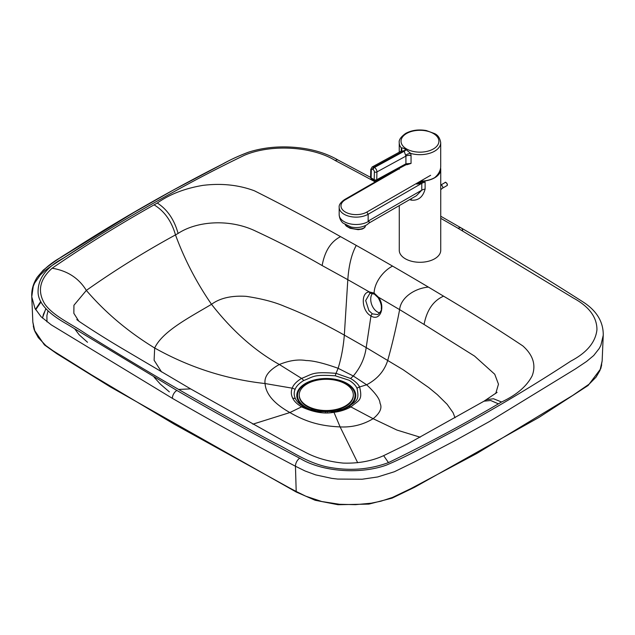 <?xml version="1.0" encoding="UTF-8"?>
<svg xmlns="http://www.w3.org/2000/svg" width="635" height="635" viewBox="0 0 635 635"><rect width="100%" height="100%" fill="white"/><g stroke="black" fill="none" stroke-linecap="round" stroke-linejoin="round"><path stroke-width="0.95" d="M305.745 407.829L303.562 406.686C299.442 404.154 296.751 401.534 295.497 398.82C293.949 395.7 293.791 392.605 295.029 389.533C296.148 386.39 299.014 383.405 303.617 380.571A4.508 2.603 -120 0 0 301.562 378.397C313.079 374.039 311.817 371.467 336.042 373.348L350.583 378.484C355.068 381.159 358.077 383.984 359.608 386.961L366.633 384.778C377.428 379.063 384.477 370.88 387.779 360.22C392.47 343.392 396.423 326.525 399.621 309.626L378.412 297.172L374.102 293.076L369.364 291.941C360.37 292.211 361.704 311.293 370.975 315.944C380.055 321.889 385.866 306.943 378.412 297.172A1.802 0.5 144.7 0 0 378.198 297.744C380.722 302.3 381.746 305.848 381.27 308.396C381.865 309.872 380.69 311.936 377.769 314.587L372.451 313.888L368.951 310.698L365.681 300.514L369.784 293.513L370.642 293.267M379.849 312.904A11.271 7.501 69.2 0 1 373.967 308.793A11.271 7.501 69.2 0 1 372.459 293.378M76.787 319.588L79.629 321.747C92.853 330.605 106.958 339.487 121.952 348.377L190.603 388.89L178.618 389.438C147.161 371.261 116.324 352.774 86.098 333.978C71.93 324.144 53.269 316.166 44.744 303.943C37.179 291.306 39.64 279.4 52.126 268.232C84.304 246.166 118.293 225.044 154.083 204.859A1789.747 1032.994 180 0 1 157.297 203.033C169.482 194.35 184.658 188.46 202.827 185.388C221.393 183.086 238.601 184.896 254.444 190.81C283.464 205.359 312.174 220.639 340.574 236.649L356.267 245.412A3651.782 2107.7 180 0 1 392.581 266.113C383.905 270.359 374.475 281.932 374.102 293.076A1.802 1.04 -60 0 0 374.452 294.18L378.198 297.744A1.802 0.5 144.7 0 0 378.206 297.751M154.114 377.19L160.33 384.127L169.347 391.866M74.89 329.089L79.184 334.804L87.519 342.281M48.014 311.015L46.903 315.611L46.966 321.858L46.903 315.611L48.014 311.015M45.91 308.92L43.426 314.293L42.513 318.143M357.021 388.35L357.037 388.374C359.727 401.399 355.846 400.574 348.845 406.71A4.508 2.603 60 0 1 350.909 406.916C358.45 400.248 362.99 401.042 359.616 386.985L359.608 386.961A4.508 3.516 -25.7 0 0 357.021 388.35C355.814 385.524 353.163 382.826 349.083 380.254L335.328 375.809A4.508 1.032 -81.2 0 1 336.042 373.348L338.114 368.292C323.747 363.172 313.103 360.593 306.173 360.545C298.156 359.172 289.211 360.49 279.344 364.498C254.802 350.845 232.196 330.779 211.518 304.316C219.988 298.077 231.569 295.418 246.253 296.354C261.906 298.72 274.757 302.093 284.798 306.475C303.903 313.96 323.747 323.501 344.329 335.105L347.813 279.686L369.364 291.941A1.802 1.318 -96.2 0 0 370.824 293.267L374.452 294.172A1.802 1.04 -60 0 0 374.507 294.203M347.075 407.662L348.845 406.71M303.617 380.571C314.222 376.515 312.912 374.356 335.328 375.809M178.618 389.438C210.074 407.622 242.062 425.442 274.59 442.912C291.608 451.104 305.411 461.883 326.58 466.82C348.464 471.202 369.094 469.797 388.461 462.605C426.728 444.063 463.367 424.474 498.388 403.844A1789.747 1032.994 0 0 0 501.555 401.995C516.62 394.97 526.836 386.223 532.193 375.737C536.194 365.022 533.09 355.092 522.867 345.94C497.689 329.168 471.249 312.579 443.563 296.164L428.395 287.091A3651.782 2107.7 0 0 0 392.581 266.113M340.574 236.649C330.891 241.522 324.739 251.158 322.143 265.557C301.99 253.881 279.916 242.443 255.921 231.235C229.783 218.511 196.921 220.972 178.094 233.442C174.244 219.583 167.315 209.447 157.297 203.033M370.61 177.387L338.225 160.131A6.31 3.477 117.8 0 0 335.288 160.568C312.674 146.423 271.256 143.724 244.292 155.337C219.504 167.291 195.239 179.888 171.49 193.119C133.906 213.852 97.957 235.498 63.635 258.032C46.76 266.97 38.235 278.066 38.068 291.306C37.695 304.475 51.768 315.611 67.096 324.191L176.863 390.454A6.31 3.643 -60 0 0 172.402 398.359L51.221 324.842L41.037 316.698L34.973 308.396L31.758 296.751L33.242 286.361L34.6 283.107L40.307 274.939L45.069 270.534L52.03 265.501L97.798 236.228M443.563 296.164C433.316 300.72 426.815 310.15 424.069 324.461L474.551 356.084L494.744 374.253L498.475 384.199L495.713 393.533M462.597 230.91A6.31 3.643 120 0 0 461.288 228.013A6.31 3.643 120 0 0 458.129 228.322L573.349 298.029C589.074 306.586 596.94 317.135 596.948 329.692C595.567 342.225 586.827 352.711 570.746 361.148C532.979 385.921 493.26 409.599 451.58 432.181C429.792 443.563 409.337 455.406 386.342 465.13C359.331 474.774 321.294 471.614 299.704 458.216A3644.979 2103.779 180 0 1 176.863 390.454L67.096 324.191C51.768 315.611 37.695 304.475 38.068 291.306C38.235 278.066 46.76 266.97 63.635 258.032C97.957 235.498 133.906 213.852 171.49 193.119C195.239 179.888 219.504 167.291 244.292 155.337C271.256 143.724 312.674 146.423 335.288 160.568A3644.971 2103.771 0 0 1 375.229 181.912M33.306 326.096L34.226 329.938L44.386 344.868L56.872 353.743L110.18 386.818L296.275 492.046A3.604 1.984 -62.2 0 1 296.196 491.458L305.776 496.189L321.762 501.523L339.622 504.293L355.425 504.666L371.062 503.214L380.841 501.221L392.549 497.403L410.972 488.561L476.798 453.469L572.667 395.462L589.153 384.135L596.035 377.166L599.98 370.451L602.147 360.942L603.242 335.264L600.877 345.305L599.234 348.48L593.693 355.536L586.557 361.474L575.477 368.887L489.482 421.497L455.898 440.174L414.512 461.907L394.406 471.726L377.658 476.956L362.148 479.227L337.701 479.076L331.883 478.393L315.69 474.901L304.998 470.956L295.458 466.241A6.31 3.477 -62.2 0 1 299.704 458.216C321.294 471.614 359.331 474.774 386.342 465.13C409.337 455.406 429.792 443.563 451.58 432.181C493.26 409.599 532.979 385.921 570.746 361.148C586.827 352.711 595.567 342.225 596.948 329.692C596.94 317.135 589.074 306.586 573.349 298.029L458.129 228.322A3644.971 2103.771 0 0 0 440.746 218.345M35.711 309.737L41.005 301.998M296.275 492.046L315.143 500.269L338.042 504.722L368.903 504.103L392.136 498.118L414.79 487.164L538.972 417.417L588.129 385.477L600.742 368.721L601.686 364.839M420.433 181.166A20.741 11.97 -0 0 0 434.792 177.57L434.792 177.57C438.658 174.173 440.626 170.474 440.714 166.481L440.706 142.692C439.976 138.112 437.92 135.072 434.546 133.564L426.252 130.54C418.552 129.238 411.694 130.191 405.694 133.398C400.86 136.89 398.709 139.986 399.232 142.7A20.741 11.97 -0 0 0 401.376 147.995L401.217 151.114M406.122 164.37L406.884 164.751L411.051 163.425L407.202 164.068M406.162 149.622A4.508 2.564 119.3 0 1 404.527 151.066L374.444 167.473L373.928 167.172L404.011 150.765L405.924 156.115A4.508 2.603 180 0 1 411.051 155.607L410.718 153.416L405.694 149.352C403.344 148.106 401.899 147.653 401.376 147.995A4.508 3.548 13.7 0 1 401.709 150.217A4.508 3.548 13.7 0 0 401.709 150.217L401.145 151.17L404.011 150.765A4.508 2.651 120.9 0 0 405.694 149.352M406.884 164.751A1.802 0.929 115.3 0 0 406.757 164.171M405.511 164.648A1.802 1.072 -118.6 0 0 405.519 164.648A1.802 1.072 -118.6 0 0 405.924 163.806L376.745 179.713A1.802 1.072 61.4 0 1 376.333 180.562L407.36 164.036L406.519 163.925M411.051 155.607L411.051 163.425L405.924 163.806L405.924 156.115L376.928 171.926A3.604 2.135 -118.6 0 0 374.444 167.473A1.802 1.04 -60 0 0 373.134 169.656A1.802 1.072 61.4 0 1 374.38 171.887L374.198 179.673L371.126 177.903A1.802 1.04 120 0 0 371.499 178.768L374.571 180.538A1.802 1.04 -60 0 1 374.198 179.673A1.802 1.016 -178.7 0 0 376.745 179.713L376.928 171.926A1.802 1.016 1.3 0 1 374.38 171.887M401.582 150.582A4.508 2.603 -0 0 0 401.217 149.908M401.344 151.066A4.508 3.548 13.7 0 0 401.709 150.225M405.662 155.178A4.508 1.913 160.9 0 1 410.718 153.416A20.741 11.97 -0 0 0 434.784 151.074A20.741 11.97 -0 0 0 440.706 142.692M425.109 182.245L424.902 180.959L416.735 184.118L421.783 183.332A7.215 4.159 180 0 1 425.109 182.245L425.109 189.087C422.886 197.144 418.267 200.819 411.258 200.12A7.215 2.484 -75 0 0 411.162 198.747M395.748 170.085L344.575 199.581C340.598 202.367 338.796 204.962 339.177 207.359A16.947 9.779 0 0 0 349.671 216.4A16.947 9.779 0 0 0 368.149 214.249L421.783 183.332L421.783 190.182L416.425 195.715L369.546 222.734M396.026 169.926L396.7 169.458M395.803 170.053L396.288 169.743M399.24 168.172L394.367 170.99M425.109 189.087A7.215 4.159 180 0 0 421.783 190.182L368.149 221.091L368.76 221.234C369.681 223.282 369.681 223.123 368.744 220.758M368.76 221.234A16.947 9.779 180 0 1 368.094 221.639A16.947 9.779 180 0 1 349.631 223.758A16.947 9.779 180 0 1 339.177 214.717C339.646 220.615 342.821 222.822 343.114 223.123L350.933 226.973C356.576 228.171 361.799 227.497 366.601 224.949L369.514 222.75M416.735 184.118L421.95 181.118M440.611 167.973A20.741 11.97 180 0 1 440.746 169.331A20.741 11.97 180 0 1 424.902 180.959M399.272 205.597L399.264 250.317A20.741 11.97 0 0 0 412.059 261.374A20.741 11.97 0 0 0 434.657 258.786A20.741 11.97 0 0 0 440.738 250.317L440.746 169.331M345.797 408.257A29.48 17.018 0 0 0 347.758 383.858A29.48 17.018 0 0 0 305.435 383.476A29.48 17.018 0 0 0 307.229 408.503M332.192 411.75A28.758 16.597 0 0 0 339.558 410.234A28.758 16.597 0 0 0 349.464 385.699A28.758 16.597 0 0 0 305.951 383.77A28.758 16.597 0 0 0 312.984 410.226A28.758 16.597 0 0 0 320.778 411.805M311.079 408.424A18.931 10.93 0 0 0 315.555 410.908M336.987 410.916A18.931 10.93 0 0 0 341.463 408.432M331.613 411.813L331.613 410.813M325.477 411.115L325.477 412.067M325.398 412.067L325.398 411.115M327.279 411.115L327.279 412.059M320.945 410.813L320.945 411.821M299.228 395.208A27.051 15.613 0 0 0 299.228 395.51A27.051 15.613 0 0 0 326.271 411.123A27.051 15.613 0 0 0 353.322 395.51A27.051 15.613 0 0 0 353.314 395.208M307.157 383.858A27.051 15.613 0 0 0 299.228 394.906A27.051 15.613 0 0 0 326.271 410.52A27.051 15.613 0 0 0 353.322 394.906A27.051 15.613 0 0 0 345.408 383.873A27.051 15.613 0 0 0 307.157 383.858M455.033 417.774L453.088 412.71L447.151 404.328L437.309 394.621L428.768 387.596L403.193 369.76L366.189 347.583L370.975 315.944A1.802 1.04 -60 0 1 372.451 313.888M371.054 293.203A1.802 1.318 -96.2 0 1 370.824 293.267L369.784 293.513M333.311 411.655A4.508 0.818 82.6 0 1 333.407 411.607A4.508 0.818 82.6 0 1 333.962 412.298L340.122 426.918C352.068 427.482 363.069 424.744 373.126 418.703C380.087 413.012 382.381 407.853 380.016 403.217C379.944 399.224 375.483 393.073 366.633 384.778L353.298 375.999L338.114 368.292C341.281 358.172 343.36 347.115 344.329 335.105L366.189 347.583C364.784 358.013 360.482 367.482 353.298 375.999L350.583 378.484M295.497 398.82A4.508 3.54 153.2 0 0 292.759 398.296C291.06 394.906 290.87 391.525 292.203 388.168C293.41 384.739 296.529 381.484 301.562 378.397L279.344 364.498C268.851 370.292 264.096 376.642 265.065 383.54C226.06 379.23 189.262 367.387 154.678 348.012C128.143 331.795 105.362 312.595 86.336 290.409C78.803 278.122 67.397 270.732 52.126 268.232M295.029 389.533A4.508 3.588 -158.3 0 0 292.203 388.168L265.065 383.54C265.755 393.978 274.034 403.654 289.885 412.552C306.491 422.156 320.818 426.053 340.122 426.918L357.68 462.717M357.037 388.374A4.508 3.516 -25.6 0 1 359.616 386.985M303.562 406.686A4.508 2.603 120 0 0 301.569 406.852C313.341 412.321 324.136 414.139 333.962 412.298C339.908 411.615 345.559 409.821 350.909 406.916L373.126 418.703L396.946 430.062L420.203 437.213M252.849 424.18L289.885 412.552L301.569 406.852C297.069 404.098 294.132 401.249 292.759 398.296M356.267 245.412C351.631 253.889 348.813 265.311 347.813 279.686L322.143 265.557M78.788 321.143L73.85 313.333L73.938 305.252L86.336 290.409C114.673 270.391 144.391 251.889 175.49 234.902C171.537 221.115 164.401 211.098 154.083 204.859M161.528 371.927L154.107 360.235L154.678 348.012C162.449 331.327 189.214 317.571 211.518 304.316C196.485 282.504 184.475 259.366 175.49 234.902L178.094 233.442M428.395 287.091C414.853 288.274 400.772 297.498 399.621 309.626L424.069 324.461M485.331 400.574L486.616 399.645L493.506 398.748L501.555 401.995M190.603 388.89L283.893 441.174L304.236 451.699C315.404 457.843 328.414 461.645 343.265 463.098C358.267 463.582 371.721 461.105 383.643 455.652L407.71 443.897L484.029 401.177L490.672 400.487L498.388 403.844M383.643 455.652L388.461 462.605M32.845 322.104L34.869 331.399L38.259 337.582L45.799 345.559L52.935 350.695L91.289 374.721L174.204 424.196L289.862 488.117L296.196 491.458L295.458 466.241A6.31 3.477 -62.2 0 1 299.704 458.216M295.458 466.241A3651.29 2107.414 180 0 1 172.402 398.359M35.481 309.34L40.751 301.498M345.519 224.877A10.438 4.596 9.7 0 0 362.387 228.608A10.438 4.596 9.7 0 0 365.3 226.108L365.387 225.576M370.602 177.165L370.784 169.378A1.802 1.016 -178.7 0 0 371.308 170.109L371.126 177.903A1.802 1.016 -178.7 0 1 370.602 177.165A1.802 1.802 0 0 0 371.499 178.768M371.308 170.109A1.802 1.072 61.4 0 1 372.618 169.355L373.134 169.656M406.59 133.493A18.931 10.93 180 0 1 438.261 138.398A18.931 10.93 180 0 1 415.06 151.781A18.931 10.93 180 0 1 406.59 133.493M372.618 169.355A1.802 1.04 -60 0 1 373.928 167.172A3.604 2.135 -118.6 0 0 372.134 166.989L370.784 169.378M409.623 199.628A20.741 11.97 0 0 0 411.258 200.12M344.575 199.581L345.472 199.668L399.24 168.68M430.617 175.3L366.871 212.042L368.149 214.249L368.149 221.091M366.871 212.042A15.145 8.739 180 0 1 345.408 212.058A15.145 8.739 180 0 1 345.472 199.668M447.246 184.65A1.349 0.778 -120 0 0 446.151 182.753M445.079 182.555A1.802 1.04 60 0 1 446.881 183.594A1.802 1.04 60 0 1 446.881 185.674L442.42 188.246A1.802 1.04 60 0 0 442.476 186.261A1.802 1.04 60 0 0 440.746 185.071L445.079 182.555C445.286 181.07 448.699 185.023 446.881 185.674M45.783 308.777L42.601 317.611M305.348 407.638L305.332 407.63C312.126 410.543 312.182 410.408 319.302 411.639L333.407 411.607C338.765 410.877 343.337 409.559 347.107 407.646M338.225 160.131L338.225 160.131C324.096 151.908 307.046 147.511 287.084 146.939C273.812 146.606 261.223 148.265 249.309 151.916C239.998 155.313 231.815 158.996 224.774 162.949L172.553 190.484L138.033 209.923L61.071 257.326C51.649 262.453 43.68 269.137 37.147 277.376C33.258 283.456 31.456 289.83 31.75 296.505C31.456 289.798 33.274 283.393 37.203 277.297C43.807 269.026 51.848 262.318 61.317 257.159L124.746 217.694L172.823 190.333L222.639 164.028C230.322 159.718 239.133 155.71 249.071 151.995C260.89 148.336 273.391 146.645 286.583 146.931C306.745 147.431 323.961 151.836 338.225 160.131C323.548 151.614 305.856 147.209 285.147 146.907C272.169 146.764 259.905 148.534 248.372 152.225C239.284 155.654 231.243 159.314 224.25 163.211C169.45 191.008 117.745 220.631 69.144 252.063C60.301 257.381 51.673 263.414 43.243 270.177L37.187 277.312C33.266 283.408 31.456 289.806 31.75 296.505L32.845 322.183L34.258 330.033M603.242 335.264C603.433 322.151 596.979 311.229 583.89 302.49C545.917 278.146 505.047 253.317 461.288 228.013L440.746 216.233M377.039 180.864L376.404 180.523M484.029 401.177L497.094 392.351M602.147 360.942L600.75 368.697M365.3 226.108C365.379 227.116 364.292 228.116 362.029 229.1L358.156 229.687L350.139 228.29L346.361 226.131L345.115 224.623M399.24 169.204L399.24 168.069M399.24 152.209L399.232 142.7M374.571 180.538A1.802 1.802 0 0 0 376.333 180.562M401.161 151.154L372.134 166.989M339.177 207.359L339.177 214.717M440.746 189.69L442.42 188.246M353.322 395.51L353.322 394.906M299.228 395.51L299.228 394.906"/></g></svg>
